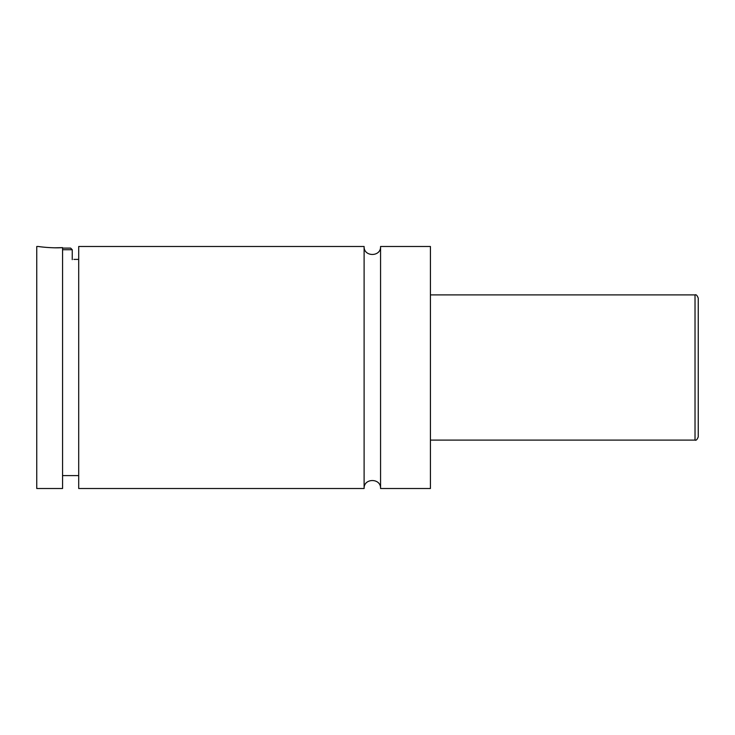 <?xml version="1.0" encoding="UTF-8"?>
<svg xmlns="http://www.w3.org/2000/svg" width="735" height="735" viewBox="0 0 735 735"><rect width="100%" height="100%" fill="white"/><g stroke="black" fill="none" stroke-linecap="round" stroke-linejoin="round"><path stroke-width="1.1" d="M364.11 488.509C363.604 477.888 381.079 477.888 380.565 488.509L380.565 246.491C381.079 257.112 363.604 257.112 364.11 246.491L78.7 246.491L78.7 488.509L364.11 488.509L364.11 246.491M62.567 248.108L70.633 248.108L72.241 249.716L62.567 249.716M72.241 249.716L72.241 259.657M40.287 246.758L38.367 246.491C37.889 246.51 51.542 248.43 62.567 247.631L55.428 247.796M62.567 260.677C77.35 259.124 77.35 259.124 62.567 260.677M698.25 367.5L698.25 436.875C697.129 439.659 696.054 440.734 695.025 440.1L695.025 294.9C696.054 294.266 697.129 295.341 698.25 298.125L698.25 367.5M380.565 488.509L430.425 488.509L430.425 246.491L380.565 246.491M62.567 247.631L62.567 488.509L36.75 488.509L36.75 246.491L38.367 246.491M695.025 294.9L430.425 294.9M695.025 440.1L430.425 440.1M78.7 259.4L73.858 259.4M78.7 475.6L62.567 475.6"/></g></svg>
